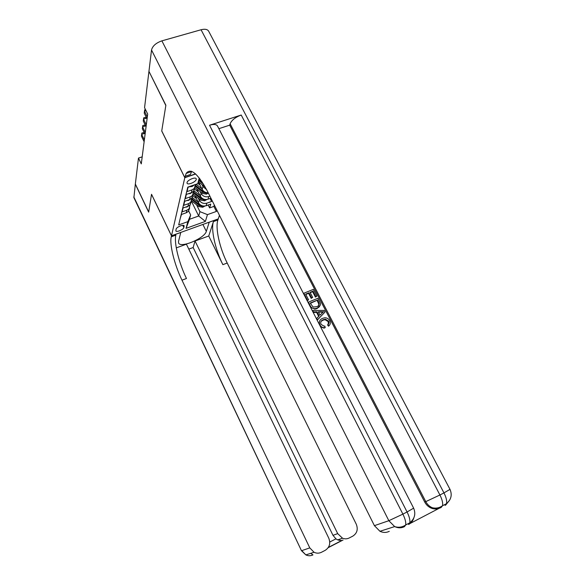 <?xml version="1.0" encoding="UTF-8"?>
<svg xmlns="http://www.w3.org/2000/svg" width="585" height="585" viewBox="0 0 585 585"><rect width="100%" height="100%" fill="white"/><g stroke="black" fill="none" stroke-linecap="round" stroke-linejoin="round"><path stroke-width="0.88" d="M187.024 182.586L187.083 183.273C187.88 185.321 195.814 181.986 196.26 179.427L196.202 178.71C195.412 176.663 187.397 180.048 187.024 182.586M149.073 71.589L165.833 105.512L161.723 131.011L184.801 177.708L171.485 235.777L218.256 218.9L219.455 215.309M193.225 185.255L188.048 187.31L187.01 191.609L192.07 189.862L191.353 192.684L193.562 191.28L194.863 187.712M191.353 192.684L186.33 194.425L185.328 198.586L190.3 196.852L189.613 199.587L191.785 198.198L193.072 194.703M189.613 199.587L184.663 201.313L183.69 205.342L188.589 203.624L187.924 206.278L190.066 204.896L191.332 201.474M187.924 206.278L183.054 207.989L182.11 211.894L186.937 210.19L189.057 208.823L190.176 204.458M195.01 195.668L198.505 202.739C200.275 205.562 202.798 206.571 206.081 205.752L210.79 204.085L209.62 207.924L208.172 205.013M198.286 198.242L199.222 200.129C201.006 202.966 203.543 203.982 206.849 203.163L211.58 201.489L210.081 198.49M211.58 201.489L211.953 200.275M142.192 156.86L138.477 158.067L141.285 163.895L147.683 114.031L144.561 107.684L148.912 71.641M183.822 227.58L184.129 225.766C183.566 224.113 176.399 227.126 176.114 229.137L175.836 230.921C176.407 232.559 183.493 229.591 183.822 227.58L182.717 225.32M184.801 177.708L195.646 174.023M199.858 178.747L197.752 183.697L187.785 187.127L178.674 224.925L187.822 221.656L190.644 214.951L188.567 210.724M197.752 183.697L199.251 177.972M191.441 201.291L198.695 216.011L199.938 211.646L207.456 214.629L216.392 211.434L216.838 210.066M207.456 214.629L205.393 221.401L186.067 228.355L187.822 221.656M198.498 181.942L202.191 189.35C203.478 191.617 205.489 192.765 208.216 192.801M201.971 184.604L202.958 186.571L202.191 189.35M196.706 188.867L200.319 196.15C202.117 199.017 204.677 200.033 208.011 199.214L210.914 198.198M200.107 191.529L201.057 193.459L200.319 196.15M209.62 207.924L213.883 206.41L214.322 205.021M209.898 196.158L208.801 196.545C205.452 197.364 202.871 196.333 201.057 193.459M180.26 218.351L181.489 214.454L186.286 212.757L188.399 211.397L189.65 208.041M190.644 214.951L189.496 219.295L198.695 216.011L205.393 221.401M196.531 204.743L199.938 211.646M171.485 235.777L151.53 194.278L148.685 211.975L135.34 184.019L138.477 158.067M213.883 206.41L216.392 211.434M191.88 197.832L190.747 202.242L188.589 203.624M206.644 189.694L202.958 186.571M193.635 190.988L192.487 195.456L190.3 196.852M195.551 184.458L194.286 188.45L192.07 189.862M193.152 185.555L194.695 184.75M189.496 219.295L186.067 228.355M184.019 213.562L186.615 212.633M144.619 133.402L141.658 134.338L144.363 139.895M144.502 133.168L143.128 132.671L141.833 133.08L141.438 136.181L144.129 141.716M196.487 198.659L192.516 195.427M198.22 202.154L192.019 197.284M204.904 206.037L202.702 207.273L198.856 206.571L191.631 200.904M201.233 205.415L199.412 204.589L192.019 198.79M191.982 199.697L199.2 205.357L202.015 206.249L202.805 205.957M133.79 196.867L301.472 550.704L133.899 197.657L135.318 184.202L148.656 212.15L151.522 194.344L171.471 235.835L171.244 236.83C169.35 244.42 174.462 264.632 181.986 280.193L309.787 547.882L314.057 552.277C316.565 553.454 319.022 553.454 321.443 552.284L325.187 550.353C329.552 547.472 330.752 543.414 328.785 538.185L186.41 244.179L176.29 247.886M180.75 232.435L178.505 241.51L178.608 243.038C180.538 248.471 204.757 238.241 206.322 231.382L209.211 222.22L218.234 218.958L217.898 219.982C215.112 227.762 219.572 247.828 227.199 263.023L356.25 524.153C358.247 529.301 357.113 533.279 352.857 536.101L349.194 537.988C347.051 539.041 344.828 539.121 342.525 538.222L337.699 533.63L195.054 241.013L193.145 247.521L332.982 535.333L337.699 533.63M180.772 232.479L171.471 235.835M188.801 249.122L193.145 247.521M208.75 235.996L213.43 221.591C210.732 229.357 215.258 249.437 222.87 264.669L208.75 235.996L195.054 241.013M329.757 542.024L335.929 538.858L332.982 535.333M171.244 236.83L175.858 235.163C173.869 242.775 178.922 262.972 186.461 278.497L181.986 280.193M335.929 538.858L337.625 539.875L341.75 540.518L328.39 547.392M328.229 324.2L328.258 321.67L325.048 319.702L322.957 320.178L320.989 321.457M325.223 327.607L324.434 327.673C322.423 327.666 320.931 326.759 319.958 324.953C318.686 321.83 319.578 319.622 322.627 318.32L324.836 317.794C327.044 317.794 328.697 318.788 329.786 320.785C330.73 322.737 330.452 324.382 328.953 325.728L327.951 324.47C329.019 323.6 329.253 322.503 328.653 321.187L325.435 319.213L323.344 319.695C321.041 320.514 320.258 322.072 321.004 324.353L324.075 326.174L324.829 326.094L325.223 327.607L324.046 328.148L320.551 326.788M318.957 323.68L319.9 320.441M329.326 325.377L328.558 326.203L327.556 324.946L327.951 324.47M318.693 316.419L316.602 312.353L313.202 312.47M325.07 311.951L317.18 320.222L317.472 319.812L316.719 318.35L319.11 316.01L316.975 311.856L313.45 311.973L312.697 310.518L324.273 310.408L325.07 311.951L317.472 319.812M308.558 299.834L307.447 300.28L303.827 293.239L313.392 289.37L316.894 296.134L315.79 296.58L312.99 291.169L310.057 292.354L312.661 297.414L311.556 297.86L308.953 292.8L305.633 294.145L308.558 299.834L307.191 300.756M316.894 296.134L315.425 297.1L312.631 291.696L310.218 292.668M312.661 297.414L311.191 298.379L308.595 293.326L305.794 294.46M409.427 523.831L439.32 508.219M439.094 508.277C436.564 509.25 433.953 509.199 431.255 508.131C428.417 506.917 426.231 504.877 424.703 502.01L425.778 501.623L230.117 123.757C231.704 120.137 235.404 117.227 241.217 115.026L209.532 125.241C213.605 124.035 216.231 124.239 217.415 125.848L217.518 126.053M218.863 128.678L229.708 125.161L424.703 502.01M319.651 306.54L316.968 308.602L314.803 309.151L310.555 307.315M165.877 105.234L161.738 130.923L184.816 177.628L186.169 173.394C190.725 167.464 197.876 173.526 207.609 191.58L374.407 525.659L388.842 520.701L151.522 50.01L148.948 71.348L165.877 105.234M191.215 171.208L191.09 171.734M184.816 177.628L195.485 173.869M151.522 50.01C152.568 45.959 156.027 42.91 161.884 40.855L201.064 29.755C204.779 28.811 207.28 29.235 208.567 31.027L208.728 31.341M389.288 531.334C386.275 532.811 383.16 532.796 379.95 531.282L374.407 525.659M229.708 125.161L230.117 123.757M185.123 176.304L190.425 174.505L191.646 171.354M307.447 300.28L307.162 300.697M303.827 293.239L303.549 293.663M308.953 292.8L308.595 293.326M311.556 297.86L311.191 298.379M312.99 291.169L312.631 291.696M315.79 296.58L315.425 297.1M310.182 305.611L308.405 302.145L317.977 298.233L320.419 303.286L320.463 304.975L317.341 308.098L315.176 308.646C312.865 308.778 311.198 307.761 310.182 305.611L309.889 306.021M310.211 303.052L313.092 307.059L316.653 306.723C318.218 306.226 319.066 305.209 319.213 303.673L317.575 300.039L310.211 303.052M308.405 302.145L308.112 302.555M317.341 308.098L316.968 308.602M317.575 300.039L310.364 303.352M318.496 305.575L318.84 304.178L317.202 300.551M319.213 303.673L318.84 304.178M318.584 301.992L318.211 302.503M321.457 311.703L318.291 311.812L320.002 315.132L323.563 311.637L318.54 312.288M313.45 311.973L313.15 312.375M312.697 310.518L312.405 310.92M316.975 311.856L316.602 312.353M316.719 318.35L316.419 318.745M323.037 312.156L321.077 312.2M323.344 319.695L322.957 320.178M328.653 321.187L328.258 321.67M328.953 325.728L328.558 326.203M185.372 207.17L187.003 206.988L188.341 206.11M145.628 125.877L142.572 126.843L145.321 132.466M145.541 125.687L144.064 125.161L142.747 125.578L142.338 128.737L145.08 134.345M186.776 200.582L188.655 200.377L190.11 199.39M146.674 118.119L143.508 119.106L146.301 124.802M146.608 117.98L145.021 117.424L143.683 117.841L143.274 121.066L146.053 126.74M188.224 193.767L190.366 193.562L191.931 192.45M146.023 110.653L144.48 111.128L147.318 116.898M145.497 109.6L144.656 109.856L144.232 113.146L147.062 118.901M189.723 186.732L192.136 186.513L193.796 185.291M198.278 192.034L194.213 188.721M200.033 195.573L193.73 190.622M206.929 199.485L204.56 200.816L200.662 200.099L193.284 194.315M203.192 198.915L201.233 198.052L193.789 192.216M193.701 193.116L201.013 198.849L203.865 199.756L204.706 199.419M200.121 185.189L197.869 183.434M201.905 188.78L196.129 184.26M208.362 193.094L206.483 194.154L202.52 193.423L194.98 187.514M205.218 192.202L203.112 191.31L195.595 185.43M195.463 186.322L202.878 192.129L205.781 193.057L206.673 192.677M205.189 187.01L198.52 181.898M202.271 182.184L199.361 179.909M199.032 180.685L203.558 184.224M199.222 200.129L198.505 202.739M206.849 203.163L206.081 205.752M208.801 196.545L208.011 199.214M186.937 210.19L186.286 212.757M183.77 225.452L184.158 226.249M202.768 207.236L203.119 206.015M192.063 198.82L192.385 197.584M199.412 204.589L199.529 204.172M198.856 206.571L199.2 205.357M201.701 205.62L202.015 206.249M213.43 221.591L217.898 219.982M222.87 264.669L227.199 263.023M343.066 540.014L328.214 547.655M310.664 553.359L312.982 554.894C310.642 556.028 308.266 556.028 305.845 554.894L301.736 550.653L309.787 547.882M339.139 540.438L338.232 539.677M202.9 224.443L206.322 231.382M161.884 40.855L402.889 514.127L407.065 511.97L209.532 125.241M241.217 115.026L439.92 494.99L443.964 492.899L201.064 29.755M431.255 508.131L432.359 507.765C436.03 508.599 439.415 507.926 442.509 505.747C443.042 503.078 442.18 499.495 439.92 494.99L425.778 501.623C427.313 504.497 429.507 506.544 432.359 507.765C435.43 508.957 438.341 508.87 441.097 507.502L442.509 505.747L446.523 503.648C447.079 500.979 446.223 497.396 443.964 492.899L450.004 489.367M445.733 505.045L449.872 499.787M445.097 505.411L446.523 503.648C451.174 499.641 452.337 494.888 450.019 489.396L208.567 31.027M379.95 531.282L394.67 526.588C398.568 527.816 402.239 527.275 405.683 524.972C406.078 522.339 405.149 518.719 402.889 514.127L388.842 520.701L394.67 526.588C398.041 528.175 401.295 528.197 404.44 526.654L405.683 524.972L409.829 522.807C410.246 520.167 409.324 516.555 407.065 511.97L413.639 508.153L217.415 125.848M409.12 524.189C411.387 522.778 412.93 520.73 413.77 518.054M408.571 524.496L409.829 522.807C414.707 518.734 415.972 513.857 413.639 508.153M187.046 206.585L186.937 206.995M188.721 199.902L188.597 200.384M190.447 192.999L190.308 193.562M192.231 185.869L192.07 186.52M204.633 200.772L205.006 199.47M193.789 192.143L194.103 190.922M201.233 198.052L201.357 197.606M200.662 200.099L201.013 198.849M203.521 199.054L203.865 199.756M206.556 194.118L206.951 192.728M195.602 185.094L195.785 184.377M203.112 191.31L203.244 190.827M202.52 193.423L202.878 192.129M205.393 192.282L205.781 193.057M204.443 186.535L204.596 185.971M189.057 208.823L188.399 211.397M190.747 202.242L190.066 204.896M192.487 195.456L191.785 198.198M194.286 188.45L193.562 191.28M337.625 539.875L342.525 538.222M301.472 550.704L305.845 554.894L314.057 552.277M191.514 171.588L186.169 173.394M314.803 309.151L315.176 308.646M322.445 312.222L322.832 311.725M325.048 319.702L325.435 319.213M324.046 328.148L324.434 327.673"/></g></svg>
